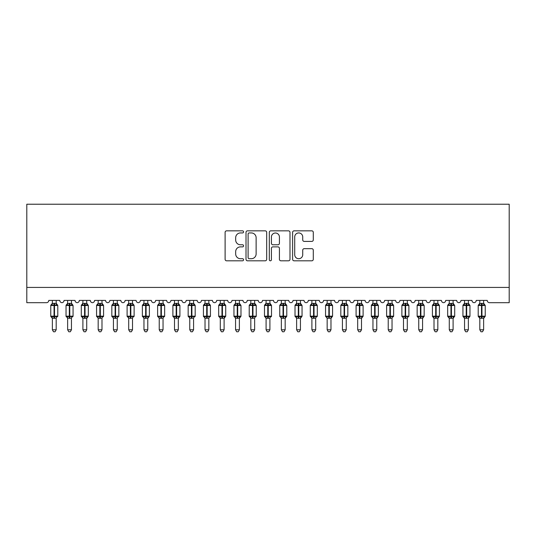 <?xml version="1.0" encoding="UTF-8"?>
<svg xmlns="http://www.w3.org/2000/svg" width="536" height="536" viewBox="0 0 536 536"><rect width="100%" height="100%" fill="white"/><g stroke="black" fill="none" stroke-linecap="round" stroke-linejoin="round"><path stroke-width="0.8" d="M243.579 231.894A1.052 1.052 0 0 0 242.527 230.842L226.607 230.842A1.501 1.501 0 0 0 225.107 232.343L225.107 259.31A1.501 1.501 0 0 0 226.607 260.811L242.527 260.811A1.052 1.052 0 0 0 243.579 259.759A1.052 1.052 0 0 0 242.527 258.714L240.463 258.714A4.797 4.797 0 0 1 235.673 253.917L235.673 251.672A4.797 4.797 0 0 1 240.463 246.875L242.527 246.875A1.052 1.052 0 0 0 243.579 245.83A1.052 1.052 0 0 0 242.527 244.778L240.463 244.778A4.797 4.797 0 0 1 235.673 239.981L235.673 237.736A4.797 4.797 0 0 1 240.463 232.939L242.527 232.939A1.052 1.052 0 0 0 243.579 231.894M311.791 241.408A1.501 1.501 0 0 0 313.292 239.907L313.292 232.343A1.501 1.501 0 0 0 311.791 230.842L294.11 230.842A1.501 1.501 0 0 0 292.609 232.343L292.609 259.31A1.501 1.501 0 0 0 294.11 260.811L311.791 260.811A1.501 1.501 0 0 0 313.292 259.31L313.292 250.171A1.501 1.501 0 0 0 311.791 248.671L304.227 248.671A1.501 1.501 0 0 0 302.726 250.171L302.726 254.707A4.007 4.007 0 0 1 298.72 258.714A4.007 4.007 0 0 1 294.713 254.707L294.713 236.946A4.007 4.007 0 0 1 298.72 232.939A4.007 4.007 0 0 1 302.726 236.946L302.726 239.907A1.501 1.501 0 0 0 304.227 241.408L311.791 241.408M509.2 287.423L509.2 204.229L26.8 204.229L26.8 302.693L46.491 302.693A2.291 2.291 0 0 0 48.783 300.401L59.777 300.401A2.291 2.291 0 0 0 61.915 302.686A2.291 2.291 0 0 0 64.045 300.401L75.04 300.401A2.291 2.291 0 0 0 77.177 302.686A2.291 2.291 0 0 0 79.315 300.401L90.303 300.401A2.291 2.291 0 0 0 92.44 302.686A2.291 2.291 0 0 0 94.577 300.401L105.572 300.401A2.291 2.291 0 0 0 107.709 302.686A2.291 2.291 0 0 0 109.847 300.401L120.835 300.401A2.291 2.291 0 0 0 122.972 302.686A2.291 2.291 0 0 0 125.109 300.401L136.104 300.401A2.291 2.291 0 0 0 138.241 302.686A2.291 2.291 0 0 0 140.378 300.401L151.366 300.401A2.291 2.291 0 0 0 153.504 302.686A2.291 2.291 0 0 0 155.641 300.401L166.636 300.401A2.291 2.291 0 0 0 168.773 302.686A2.291 2.291 0 0 0 170.91 300.401L181.898 300.401A2.291 2.291 0 0 0 184.036 302.686A2.291 2.291 0 0 0 186.173 300.401L197.168 300.401A2.291 2.291 0 0 0 199.305 302.686A2.291 2.291 0 0 0 201.442 300.401L212.43 300.401A2.291 2.291 0 0 0 214.568 302.686A2.291 2.291 0 0 0 216.705 300.401L227.7 300.401A2.291 2.291 0 0 0 229.837 302.686A2.291 2.291 0 0 0 231.974 300.401L242.962 300.401A2.291 2.291 0 0 0 245.099 302.686A2.291 2.291 0 0 0 247.237 300.401L258.231 300.401A2.291 2.291 0 0 0 260.369 302.686A2.291 2.291 0 0 0 262.506 300.401L273.494 300.401A2.291 2.291 0 0 0 275.631 302.686A2.291 2.291 0 0 0 277.769 300.401L288.763 300.401A2.291 2.291 0 0 0 290.901 302.686A2.291 2.291 0 0 0 293.038 300.401L304.026 300.401A2.291 2.291 0 0 0 306.163 302.686A2.291 2.291 0 0 0 308.3 300.401L319.295 300.401A2.291 2.291 0 0 0 321.433 302.686A2.291 2.291 0 0 0 323.57 300.401L334.558 300.401A2.291 2.291 0 0 0 336.695 302.686A2.291 2.291 0 0 0 338.832 300.401L349.827 300.401A2.291 2.291 0 0 0 351.964 302.686A2.291 2.291 0 0 0 354.102 300.401L365.09 300.401A2.291 2.291 0 0 0 367.227 302.686A2.291 2.291 0 0 0 369.364 300.401L380.359 300.401A2.291 2.291 0 0 0 382.496 302.686A2.291 2.291 0 0 0 384.634 300.401L395.622 300.401A2.291 2.291 0 0 0 397.759 302.686A2.291 2.291 0 0 0 399.896 300.401L410.891 300.401A2.291 2.291 0 0 0 413.028 302.686A2.291 2.291 0 0 0 415.166 300.401L426.154 300.401A2.291 2.291 0 0 0 428.291 302.686A2.291 2.291 0 0 0 430.428 300.401L441.423 300.401A2.291 2.291 0 0 0 443.56 302.686A2.291 2.291 0 0 0 445.697 300.401L456.685 300.401A2.291 2.291 0 0 0 458.823 302.686A2.291 2.291 0 0 0 460.96 300.401L471.955 300.401A2.291 2.291 0 0 0 474.085 302.686A2.291 2.291 0 0 0 476.223 300.401L487.217 300.401A2.291 2.291 0 0 0 489.509 302.693L509.2 302.693L509.2 287.423L26.8 287.423M266.687 232.343A1.501 1.501 0 0 0 265.193 230.842L247.511 230.842A1.501 1.501 0 0 0 246.011 232.343L246.011 259.31A1.501 1.501 0 0 0 247.511 260.811L265.193 260.811A1.501 1.501 0 0 0 266.687 259.31L266.687 232.343M270.807 230.842L288.489 230.842A1.501 1.501 0 0 1 289.989 232.343L289.989 259.31A1.501 1.501 0 0 1 288.489 260.811L280.924 260.811A1.501 1.501 0 0 1 279.424 259.31L279.424 248.376A1.501 1.501 0 0 0 277.929 246.875L272.904 246.875A1.501 1.501 0 0 0 271.41 248.376L271.41 259.759A1.052 1.052 0 0 1 270.358 260.811A1.052 1.052 0 0 1 269.313 259.759L269.313 232.343A1.501 1.501 0 0 1 270.807 230.842M249.16 232.939A1.052 1.052 0 0 0 248.108 233.991L248.108 257.662A1.052 1.052 0 0 0 249.16 258.714L251.33 258.714A4.797 4.797 0 0 0 256.128 253.917L256.128 237.736A4.797 4.797 0 0 0 251.33 232.939L249.16 232.939M279.424 237.026A4.007 4.007 0 0 0 275.417 233.013A4.007 4.007 0 0 0 271.41 237.026L271.41 243.277A1.501 1.501 0 0 0 272.904 244.778L277.929 244.778A1.501 1.501 0 0 0 279.424 243.277L279.424 237.026M56.186 300.401L56.186 303.436A1.682 1.601 180 0 0 57.071 304.837L56.742 305.326L54.505 304.79L51.818 305.326L51.268 304.763A0.764 0.764 0 0 0 50.766 305.48L50.766 316.166A0.764 0.764 0 0 0 51.268 316.883L51.818 316.314L54.049 316.85L56.742 316.314L57.071 316.803A1.682 1.601 -0 0 0 56.186 318.21L52.367 318.203A1.682 1.601 -0 0 0 51.489 316.803L51.489 316.803M52.367 300.401L52.367 303.51L54.049 303.282L54.049 316.166L57.788 316.166L57.788 305.48L50.766 305.48L50.766 316.166L54.049 316.166L54.049 318.357M56.186 318.21L56.186 329.787L52.367 329.787L52.367 318.203M54.049 303.282L56.186 303.436M51.818 305.326L52.367 303.51M56.427 304.468L56.742 305.326M51.818 316.314L52.367 318.136M56.742 316.314L56.186 318.136M56.186 329.787L55.041 331.771L53.513 331.771L52.367 329.787M57.788 305.48L57.292 304.763A0.764 0.764 0 0 1 57.506 304.884M57.292 316.883L57.788 316.166A0.764 0.764 0 0 1 57.747 316.414M71.456 300.401L71.456 303.436A1.682 1.601 180 0 0 72.333 304.837L72.005 305.326L69.774 304.79L67.08 305.326L66.531 304.763A0.764 0.764 0 0 0 66.035 305.48L66.035 316.166A0.764 0.764 0 0 0 66.531 316.883L66.035 316.166L73.057 316.166L73.057 305.48L72.554 304.763A0.764 0.764 0 0 1 72.775 304.884M72.554 316.883L73.057 316.166A0.764 0.764 0 0 1 73.017 316.414M71.456 318.21L67.637 318.203A1.682 1.601 -0 0 0 66.752 316.803L67.08 316.314L69.318 316.85L72.005 316.314L72.333 316.803A1.682 1.601 -0 0 0 71.456 318.21L71.456 329.787L70.31 331.771L68.782 331.771L67.637 329.787L67.637 318.203M86.718 300.401L86.718 303.436A1.682 1.601 180 0 0 87.603 304.837L87.274 305.326L85.036 304.79L82.35 305.326L81.8 304.763A0.764 0.764 0 0 0 81.298 305.48L81.298 316.166A0.764 0.764 0 0 0 81.8 316.883L81.298 316.166L88.319 316.166A0.764 0.764 0 0 1 88.279 316.414M86.718 318.21L82.899 318.203A1.682 1.601 -0 0 0 82.021 316.803L82.35 316.314L84.581 316.85L87.274 316.314L87.603 316.803A1.682 1.601 -0 0 0 86.718 318.21L86.718 329.787L85.572 331.771L84.045 331.771L82.899 329.787L82.899 318.203M101.987 300.401L101.987 303.436A1.682 1.601 180 0 0 102.865 304.837L102.537 305.326L100.306 304.79L97.612 305.326L97.063 304.763A0.764 0.764 0 0 0 96.567 305.48L96.567 316.166A0.764 0.764 0 0 0 97.063 316.883L96.567 316.166L103.589 316.166L103.589 305.48L103.086 304.763A0.764 0.764 0 0 1 103.307 304.884M103.086 316.883L103.589 316.166A0.764 0.764 0 0 1 103.549 316.414M101.987 318.21L98.168 318.203A1.682 1.601 -0 0 0 97.284 316.803L97.612 316.314L99.85 316.85L102.537 316.314L102.865 316.803A1.682 1.601 -0 0 0 101.987 318.21L101.987 329.787L100.842 331.771L99.314 331.771L98.168 329.787L98.168 318.203M117.25 300.401L117.25 303.436A1.682 1.601 180 0 0 118.134 304.837L117.806 305.326L115.568 304.79L112.882 305.326L112.332 304.763A0.764 0.764 0 0 0 111.83 305.48L111.83 316.166A0.764 0.764 0 0 0 112.332 316.883L111.83 316.166L118.851 316.166L118.851 305.48L118.349 304.763A0.764 0.764 0 0 1 118.57 304.884M118.349 316.883L118.851 316.166A0.764 0.764 0 0 1 118.811 316.414M117.25 318.21L113.431 318.203A1.682 1.601 -0 0 0 112.553 316.803L112.882 316.314L115.113 316.85L117.806 316.314L118.134 316.803A1.682 1.601 -0 0 0 117.25 318.21L117.25 329.787L116.104 331.771L114.577 331.771L113.431 329.787L113.431 318.203M67.637 318.458L66.752 316.803M67.637 329.787L71.456 329.787M67.637 300.401L67.637 303.51L71.456 303.436M67.08 305.326L67.637 303.51M71.697 304.468L72.005 305.326M67.08 316.314L67.637 318.136M72.005 316.314L71.456 318.136M82.899 318.458L82.021 316.803M87.824 316.883L86.718 318.458L88.319 316.166L88.319 305.48L81.298 305.48L82.899 303.182M82.899 329.787L86.718 329.787M82.899 300.401L82.899 303.51L86.718 303.436M82.35 305.326L82.899 303.51M86.959 304.468L87.274 305.326M82.35 316.314L82.899 318.136M87.274 316.314L86.718 318.136M98.168 318.458L97.284 316.803M98.168 329.787L101.987 329.787M98.168 300.401L98.168 303.51L101.987 303.436M97.612 305.326L98.168 303.51M102.229 304.468L102.537 305.326M97.612 316.314L98.168 318.136M102.537 316.314L101.987 318.136M113.431 318.458L112.553 316.803M113.431 329.787L117.25 329.787M113.431 300.401L113.431 303.51L117.25 303.436M112.882 305.326L113.431 303.51M117.491 304.468L117.806 305.326M112.882 316.314L113.431 318.136M117.806 316.314L117.25 318.136M132.513 300.401L132.513 303.436A1.682 1.601 180 0 0 133.397 304.837L133.069 305.326L130.838 304.79L128.144 305.326L127.595 304.763A0.764 0.764 0 0 0 127.099 305.48L127.099 316.166A0.764 0.764 0 0 0 127.595 316.883L127.099 316.166L134.121 316.166L134.121 305.48L133.618 304.763A0.764 0.764 0 0 1 133.839 304.884M133.618 316.883L134.121 316.166A0.764 0.764 0 0 1 134.074 316.414M132.513 318.21L128.7 318.203A1.682 1.601 -0 0 0 127.816 316.803L128.144 316.314L130.375 316.85L133.069 316.314L133.397 316.803A1.682 1.601 -0 0 0 132.513 318.21L132.513 329.787L131.367 331.771L129.846 331.771L128.7 329.787L128.7 318.203M128.7 318.458L127.816 316.803M128.7 329.787L132.513 329.787M128.7 300.401L128.7 303.51L132.513 303.436M128.144 305.326L128.7 303.51M132.754 304.468L133.069 305.326M128.144 316.314L128.7 318.136M133.069 316.314L132.519 318.136M147.782 300.401L147.782 303.436A1.682 1.601 180 0 0 148.666 304.837L148.338 305.326L146.1 304.79L143.414 305.326L142.864 304.763A0.764 0.764 0 0 0 142.362 305.48L142.362 316.166A0.764 0.764 0 0 0 142.864 316.883L142.362 316.166L149.383 316.166A0.764 0.764 0 0 1 149.343 316.414M147.782 318.21L143.963 318.203A1.682 1.601 -0 0 0 143.085 316.803L143.414 316.314L145.645 316.85L148.338 316.314L148.666 316.803A1.682 1.601 -0 0 0 147.782 318.21L147.782 329.787L146.636 331.771L145.109 331.771L143.963 329.787L143.963 318.203M143.963 318.458L143.085 316.803M148.881 316.883L147.782 318.458L149.383 316.166L149.383 305.48L142.362 305.48L143.963 303.182M143.963 329.787L147.782 329.787M143.963 300.401L143.963 303.51L147.782 303.436M143.414 305.326L143.963 303.51M148.023 304.468L148.338 305.326M143.414 316.314L143.963 318.136M148.338 316.314L147.782 318.136M163.044 300.401L163.044 303.436A1.682 1.601 180 0 0 163.929 304.837L163.601 305.326L161.37 304.79L158.676 305.326L158.127 304.763A0.764 0.764 0 0 0 157.631 305.48L157.631 316.166A0.764 0.764 0 0 0 158.127 316.883L157.631 316.166L164.653 316.166L164.653 305.48L164.15 304.763A0.764 0.764 0 0 1 164.371 304.884M164.15 316.883L164.653 316.166A0.764 0.764 0 0 1 164.606 316.414M163.044 318.21L159.232 318.203A1.682 1.601 -0 0 0 158.348 316.803L158.676 316.314L160.907 316.85L163.601 316.314L163.929 316.803A1.682 1.601 -0 0 0 163.044 318.21L163.044 329.787L161.899 331.771L160.378 331.771L159.232 329.787L159.232 318.203M159.232 318.458L158.348 316.803M159.232 329.787L163.044 329.787M159.232 300.401L159.232 303.51L163.044 303.436M158.676 305.326L159.232 303.51M163.286 304.468L163.601 305.326M158.676 316.314L159.232 318.136M163.601 316.314L163.051 318.136M178.314 300.401L178.314 303.436A1.682 1.601 180 0 0 179.198 304.837L178.87 305.326L176.632 304.79L173.945 305.326L173.396 304.763A0.764 0.764 0 0 0 172.894 305.48L172.894 316.166A0.764 0.764 0 0 0 173.396 316.883L172.894 316.166L179.915 316.166A0.764 0.764 0 0 1 179.875 316.414M178.314 318.21L174.495 318.203A1.682 1.601 -0 0 0 173.617 316.803L173.945 316.314L176.177 316.85L178.87 316.314L179.198 316.803A1.682 1.601 -0 0 0 178.314 318.21L178.314 329.787L177.168 331.771L175.641 331.771L174.495 329.787L174.495 318.203M174.495 318.458L173.617 316.803M179.413 316.883L178.314 318.458L179.915 316.166L179.915 305.48L172.894 305.48L174.495 303.182M174.495 329.787L178.314 329.787M174.495 300.401L174.495 303.51L178.314 303.436M173.945 305.326L174.495 303.51M178.555 304.468L178.87 305.326M173.945 316.314L174.495 318.136M178.87 316.314L178.314 318.136M193.576 300.401L193.576 303.436A1.682 1.601 180 0 0 194.461 304.837L194.133 305.326L191.901 304.79L189.208 305.326L188.659 304.763A0.764 0.764 0 0 0 188.163 305.48L188.163 316.166A0.764 0.764 0 0 0 188.659 316.883L188.163 316.166L195.184 316.166L195.184 305.48L194.682 304.763A0.764 0.764 0 0 1 194.903 304.884M194.682 316.883L195.184 316.166A0.764 0.764 0 0 1 195.138 316.414M193.576 318.21L189.764 318.203A1.682 1.601 -0 0 0 188.88 316.803L189.208 316.314L191.439 316.85L194.133 316.314L194.461 316.803A1.682 1.601 -0 0 0 193.576 318.21L193.576 329.787L192.431 331.771L190.91 331.771L189.764 329.787L189.764 318.203M189.764 318.458L188.88 316.803M189.764 329.787L193.576 329.787M189.764 300.401L189.764 303.51L193.576 303.436M189.208 305.326L189.764 303.51M193.818 304.468L194.133 305.326M189.208 316.314L189.764 318.136M194.133 316.314L193.583 318.136M208.846 300.401L208.846 303.436A1.682 1.601 180 0 0 209.73 304.837L209.402 305.326L207.164 304.79L204.477 305.326L203.928 304.763A0.764 0.764 0 0 0 203.425 305.48L203.425 316.166A0.764 0.764 0 0 0 203.928 316.883L203.425 316.166L210.447 316.166L210.447 305.48L209.945 304.763A0.764 0.764 0 0 1 210.166 304.884M209.945 316.883L210.447 316.166A0.764 0.764 0 0 1 210.407 316.414M208.846 318.21L205.027 318.203A1.682 1.601 -0 0 0 204.149 316.803L204.477 316.314L206.708 316.85L209.402 316.314L209.73 316.803A1.682 1.601 -0 0 0 208.846 318.21L208.846 329.787L207.7 331.771L206.172 331.771L205.027 329.787L205.027 318.203M205.027 318.458L204.149 316.803M205.027 329.787L208.846 329.787M205.027 300.401L205.027 303.51L208.846 303.436M204.477 305.326L205.027 303.51M209.087 304.468L209.402 305.326M204.477 316.314L205.027 318.136M209.402 316.314L208.846 318.136M224.108 300.401L224.108 303.436A1.682 1.601 180 0 0 224.993 304.837L224.664 305.326L222.433 304.79L219.74 305.326L219.19 304.763A0.764 0.764 0 0 0 218.695 305.48L218.695 316.166A0.764 0.764 0 0 0 219.19 316.883L218.695 316.166L225.716 316.166A0.764 0.764 0 0 1 225.669 316.414M224.108 318.21L220.296 318.203A1.682 1.601 -0 0 0 219.412 316.803L219.74 316.314L221.971 316.85L224.664 316.314L224.993 316.803A1.682 1.601 -0 0 0 224.108 318.21L224.108 329.787L222.963 331.771L221.442 331.771L220.296 329.787L220.296 318.203M220.296 318.458L219.412 316.803M225.214 316.883L224.108 318.458L225.716 316.166L225.716 305.48L218.695 305.48L220.296 303.182M220.296 329.787L224.108 329.787M220.296 300.401L220.296 303.51L224.108 303.436M219.74 305.326L220.296 303.51M224.35 304.468L224.664 305.326M219.74 316.314L220.296 318.136M224.664 316.314L224.115 318.136M239.378 300.401L239.378 303.436A1.682 1.601 180 0 0 240.255 304.837L239.934 305.326L237.696 304.79L235.009 305.326L234.46 304.763A0.764 0.764 0 0 0 233.957 305.48L233.957 316.166A0.764 0.764 0 0 0 234.46 316.883L233.957 316.166L240.979 316.166A0.764 0.764 0 0 1 240.939 316.414M239.378 318.21L235.559 318.203A1.682 1.601 -0 0 0 234.681 316.803L235.009 316.314L237.24 316.85L239.934 316.314L240.255 316.803A1.682 1.601 -0 0 0 239.378 318.21L239.378 329.787L238.232 331.771L236.704 331.771L235.559 329.787L235.559 318.203M235.559 318.458L234.681 316.803M240.476 316.883L239.378 318.458L240.979 316.166L240.979 305.48L233.957 305.48L235.559 303.182M235.559 329.787L239.378 329.787M235.559 300.401L235.559 303.51L239.378 303.436M235.009 305.326L235.559 303.51M239.619 304.468L239.934 305.326M235.009 316.314L235.559 318.136M239.934 316.314L239.378 318.136M254.64 300.401L254.64 303.436A1.682 1.601 180 0 0 255.525 304.837L255.196 305.326L252.965 304.79L250.272 305.326L249.722 304.763A0.764 0.764 0 0 0 249.22 305.48L249.22 316.166A0.764 0.764 0 0 0 249.722 316.883L249.22 316.166L256.248 316.166L256.248 305.48L255.746 304.763A0.764 0.764 0 0 1 255.967 304.884M255.746 316.883L256.248 316.166A0.764 0.764 0 0 1 256.201 316.414M254.64 318.21L250.828 318.203A1.682 1.601 -0 0 0 249.944 316.803L250.272 316.314L252.503 316.85L255.196 316.314L255.525 316.803A1.682 1.601 -0 0 0 254.64 318.21L254.64 329.787L253.495 331.771L251.974 331.771L250.828 329.787L250.828 318.203M250.828 318.458L249.944 316.803M250.828 329.787L254.64 329.787M250.828 300.401L250.828 303.51L254.64 303.436M250.272 305.326L250.828 303.51M254.881 304.468L255.196 305.326M250.272 316.314L250.828 318.136M255.196 316.314L254.647 318.136M269.91 300.401L269.91 303.436A1.682 1.601 180 0 0 270.787 304.837L270.459 305.326L268.228 304.79L265.541 305.326L264.992 304.763A0.764 0.764 0 0 0 264.489 305.48L264.489 316.166A0.764 0.764 0 0 0 264.992 316.883L264.489 316.166L271.511 316.166L271.511 305.48L271.008 304.763A0.764 0.764 0 0 1 271.229 304.884M271.008 316.883L271.511 316.166A0.764 0.764 0 0 1 271.471 316.414M269.91 318.21L266.091 318.203A1.682 1.601 -0 0 0 265.213 316.803L265.541 316.314L267.772 316.85L270.459 316.314L270.787 316.803A1.682 1.601 -0 0 0 269.91 318.21L269.91 329.787L268.764 331.771L267.236 331.771L266.091 329.787L266.091 318.203M266.091 318.458L265.213 316.803M266.091 329.787L269.91 329.787M266.091 300.401L266.091 303.51L269.91 303.436M265.541 305.326L266.091 303.51M270.151 304.468L270.459 305.326M265.541 316.314L266.091 318.136M270.459 316.314L269.91 318.136M285.172 300.401L285.172 303.436A1.682 1.601 180 0 0 286.057 304.837L285.728 305.326L283.497 304.79L280.804 305.326L280.254 304.763A0.764 0.764 0 0 0 279.752 305.48L279.752 316.166A0.764 0.764 0 0 0 280.254 316.883L279.752 316.166L286.78 316.166A0.764 0.764 0 0 1 286.733 316.414M285.172 318.21L281.36 318.203A1.682 1.601 -0 0 0 280.475 316.803L280.804 316.314L283.035 316.85L285.728 316.314L286.057 316.803A1.682 1.601 -0 0 0 285.172 318.21L285.172 329.787L284.026 331.771L282.505 331.771L281.36 329.787L281.36 318.203M281.36 318.458L280.475 316.803M286.278 316.883L285.172 318.458L286.78 316.166L286.78 305.48L279.752 305.48L281.36 303.182M281.36 329.787L285.172 329.787M281.36 300.401L281.353 303.51L285.172 303.436M280.804 305.326L281.353 303.51M285.413 304.468L285.728 305.326M280.804 316.314L281.353 318.136M285.728 316.314L285.172 318.136M300.441 300.401L300.441 303.436A1.682 1.601 180 0 0 301.319 304.837L300.991 305.326L298.76 304.79L296.066 305.326L295.524 304.763A0.764 0.764 0 0 0 295.021 305.48L295.021 316.166A0.764 0.764 0 0 0 295.524 316.883L295.021 316.166L302.043 316.166A0.764 0.764 0 0 1 302.002 316.414M300.441 318.21L296.622 318.203A1.682 1.601 -0 0 0 295.745 316.803L296.066 316.314L298.304 316.85L300.991 316.314L301.319 316.803A1.682 1.601 -0 0 0 300.441 318.21L300.441 329.787L299.296 331.771L297.768 331.771L296.622 329.787L296.622 318.203M296.622 318.458L295.745 316.803M301.54 316.883L300.441 318.458L302.043 316.166L302.043 305.48L295.021 305.48L296.622 303.182M296.622 329.787L300.441 329.787M296.622 300.401L296.622 303.51L300.441 303.436M296.066 305.326L296.622 303.51M300.683 304.468L300.991 305.326M296.066 316.314L296.622 318.136M300.991 316.314L300.441 318.136M315.704 300.401L315.704 303.436A1.682 1.601 180 0 0 316.588 304.837L316.26 305.326L314.029 304.79L311.336 305.326L310.786 304.763A0.764 0.764 0 0 0 310.284 305.48L310.284 316.166A0.764 0.764 0 0 0 310.786 316.883L310.284 316.166L317.305 316.166L317.305 305.48L316.81 304.763A0.764 0.764 0 0 1 317.031 304.884M316.81 316.883L317.305 316.166A0.764 0.764 0 0 1 317.265 316.414M315.704 318.21L311.892 318.203A1.682 1.601 -0 0 0 311.007 316.803L311.336 316.314L313.567 316.85L316.26 316.314L316.588 316.803A1.682 1.601 -0 0 0 315.704 318.21L315.704 329.787L314.558 331.771L313.037 331.771L311.892 329.787L311.892 318.203M311.892 318.458L311.007 316.803M311.892 329.787L315.704 329.787M311.892 300.401L311.885 303.51L315.704 303.436M311.336 305.326L311.885 303.51M315.945 304.468L316.26 305.326M311.336 316.314L311.885 318.136M316.26 316.314L315.704 318.136M330.973 300.401L330.973 303.436A1.682 1.601 180 0 0 331.851 304.837L331.523 305.326L329.292 304.79L326.598 305.326L326.055 304.763A0.764 0.764 0 0 0 325.553 305.48L325.553 316.166A0.764 0.764 0 0 0 326.055 316.883L325.553 316.166L332.575 316.166A0.764 0.764 0 0 1 332.534 316.414M330.973 318.21L327.154 318.203A1.682 1.601 -0 0 0 326.27 316.803L326.598 316.314L328.836 316.85L331.523 316.314L331.851 316.803A1.682 1.601 -0 0 0 330.973 318.21L330.973 329.787L329.828 331.771L328.3 331.771L327.154 329.787L327.154 318.203M327.154 318.458L326.27 316.803M332.072 316.883L330.973 318.458L332.575 316.166L332.575 305.48L325.553 305.48L327.154 303.182M327.154 329.787L330.973 329.787M327.154 300.401L327.154 303.51L330.973 303.436M326.598 305.326L327.154 303.51M331.215 304.468L331.523 305.326M326.598 316.314L327.154 318.136M331.523 316.314L330.973 318.136M346.236 300.401L346.236 303.436A1.682 1.601 180 0 0 347.12 304.837L346.792 305.326L344.561 304.79L341.868 305.326L341.318 304.763A0.764 0.764 0 0 0 340.816 305.48L340.816 316.166A0.764 0.764 0 0 0 341.318 316.883L340.816 316.166L347.837 316.166L347.837 305.48L347.341 304.763A0.764 0.764 0 0 1 347.556 304.884M347.341 316.883L347.837 316.166A0.764 0.764 0 0 1 347.797 316.414M346.236 318.21L342.424 318.203A1.682 1.601 -0 0 0 341.539 316.803L341.868 316.314L344.099 316.85L346.792 316.314L347.12 316.803A1.682 1.601 -0 0 0 346.236 318.21L346.236 329.787L345.09 331.771L343.569 331.771L342.424 329.787L342.424 318.203M342.424 318.458L341.539 316.803M342.424 329.787L346.236 329.787M342.424 300.401L342.417 303.51L346.236 303.436M341.868 305.326L342.417 303.51M346.477 304.468L346.792 305.326M341.868 316.314L342.417 318.136M346.792 316.314L346.236 318.136M361.505 300.401L361.505 303.436A1.682 1.601 180 0 0 362.383 304.837L362.055 305.326L359.823 304.79L357.13 305.326L356.587 304.763A0.764 0.764 0 0 0 356.085 305.48L356.085 316.166A0.764 0.764 0 0 0 356.587 316.883L356.085 316.166L363.107 316.166A0.764 0.764 0 0 1 363.066 316.414M361.505 318.21L357.686 318.203A1.682 1.601 -0 0 0 356.802 316.803L357.13 316.314L359.368 316.85L362.055 316.314L362.383 316.803A1.682 1.601 -0 0 0 361.505 318.21L361.505 329.787L360.36 331.771L358.832 331.771L357.686 329.787L357.686 318.203M357.686 318.458L356.802 316.803M362.604 316.883L361.505 318.458L363.107 316.166L363.107 305.48L356.085 305.48L357.686 303.182M357.686 329.787L361.505 329.787M357.686 300.401L357.686 303.51L361.505 303.436M357.13 305.326L357.686 303.51M361.746 304.468L362.055 305.326M357.13 316.314L357.686 318.136M362.055 316.314L361.505 318.136M376.768 300.401L376.768 303.436A1.682 1.601 180 0 0 377.652 304.837L377.324 305.326L375.093 304.79L372.399 305.326L371.85 304.763A0.764 0.764 0 0 0 371.348 305.48L371.348 316.166A0.764 0.764 0 0 0 371.85 316.883L371.348 316.166L378.369 316.166A0.764 0.764 0 0 1 378.329 316.414M376.768 318.21L372.956 318.203A1.682 1.601 -0 0 0 372.071 316.803L372.399 316.314L374.63 316.85L377.324 316.314L377.652 316.803A1.682 1.601 -0 0 0 376.768 318.21L376.768 329.787L375.622 331.771L374.101 331.771L372.956 329.787L372.956 318.203M372.956 318.458L372.071 316.803M377.873 316.883L376.768 318.458L378.369 316.166L378.369 305.48L371.348 305.48L372.956 303.182M372.956 329.787L376.768 329.787M372.956 300.401L372.949 303.51L376.768 303.436M372.399 305.326L372.949 303.51M377.009 304.468L377.324 305.326M372.399 316.314L372.949 318.136M377.324 316.314L376.768 318.136M392.037 300.401L392.037 303.436A1.682 1.601 180 0 0 392.915 304.837L392.587 305.326L390.355 304.79L387.662 305.326L387.119 304.763A0.764 0.764 0 0 0 386.617 305.48L386.617 316.166A0.764 0.764 0 0 0 387.119 316.883L386.617 316.166L393.638 316.166L393.638 305.48L393.136 304.763A0.764 0.764 0 0 1 393.357 304.884M393.136 316.883L393.638 316.166A0.764 0.764 0 0 1 393.598 316.414M392.037 318.21L388.218 318.203A1.682 1.601 -0 0 0 387.334 316.803L387.662 316.314L389.9 316.85L392.587 316.314L392.915 316.803A1.682 1.601 -0 0 0 392.037 318.21L392.037 329.787L390.891 331.771L389.364 331.771L388.218 329.787L388.218 318.203M388.218 318.458L387.334 316.803M388.218 329.787L392.037 329.787M388.218 300.401L388.218 303.51L392.037 303.436M387.662 305.326L388.218 303.51M392.278 304.468L392.587 305.326M387.662 316.314L388.218 318.136M392.587 316.314L392.037 318.136M407.3 300.401L407.3 303.436A1.682 1.601 180 0 0 408.184 304.837L407.856 305.326L405.625 304.79L402.931 305.326L402.382 304.763A0.764 0.764 0 0 0 401.879 305.48L401.879 316.166A0.764 0.764 0 0 0 402.382 316.883L401.879 316.166L408.901 316.166L408.901 305.48L408.405 304.763A0.764 0.764 0 0 1 408.62 304.884M408.405 316.883L408.901 316.166A0.764 0.764 0 0 1 408.861 316.414M407.3 318.21L403.487 318.203A1.682 1.601 -0 0 0 402.603 316.803L402.931 316.314L405.162 316.85L407.856 316.314L408.184 316.803A1.682 1.601 -0 0 0 407.3 318.21L407.3 329.787L406.154 331.771L404.633 331.771L403.487 329.787L403.487 318.203M403.487 318.458L402.603 316.803M403.487 329.787L407.3 329.787M403.487 300.401L403.481 303.51L407.3 303.436M402.931 305.326L403.481 303.51M407.541 304.468L407.856 305.326M402.931 316.314L403.481 318.136M407.856 316.314L407.3 318.136M422.569 300.401L422.569 303.436A1.682 1.601 180 0 0 423.447 304.837L423.118 305.326L420.887 304.79L418.194 305.326L417.651 304.763A0.764 0.764 0 0 0 417.149 305.48L417.149 316.166A0.764 0.764 0 0 0 417.651 316.883L417.149 316.166L424.17 316.166A0.764 0.764 0 0 1 424.117 316.441M422.569 318.21L418.75 318.203A1.682 1.601 -0 0 0 417.866 316.803L418.194 316.314L420.432 316.85L423.118 316.314L423.447 316.803A1.682 1.601 -0 0 0 422.569 318.21L422.569 329.787L421.423 331.771L419.896 331.771L418.75 329.787L418.75 318.203M417.517 316.816L417.866 316.803M423.668 316.883L422.569 318.458L424.17 316.166L424.17 305.48L417.149 305.48L417.517 304.823M418.75 329.787L422.569 329.787M418.75 300.401L418.75 303.51L422.569 303.436M418.194 305.326L418.75 303.51M422.81 304.468L423.118 305.326M418.194 316.314L418.75 318.136M423.118 316.314L422.569 318.136M437.832 300.401L437.832 303.436A1.682 1.601 180 0 0 438.716 304.837L438.388 305.326L436.15 304.79L433.463 305.326L432.914 304.763A0.764 0.764 0 0 0 432.411 305.48L432.411 316.166A0.764 0.764 0 0 0 432.914 316.883L432.411 316.166L439.433 316.166A0.764 0.764 0 0 1 439.386 316.441M437.832 318.21L434.013 318.203A1.682 1.601 -0 0 0 433.135 316.803L433.463 316.314L435.694 316.85L438.388 316.314L438.716 316.803A1.682 1.601 -0 0 0 437.832 318.21L437.832 329.787L436.686 331.771L435.158 331.771L434.013 329.787L434.013 318.203M432.787 316.816L433.135 316.803M438.937 316.883L437.832 318.458L439.433 316.166L439.433 305.48L432.411 305.48L432.787 304.823M434.013 329.787L437.832 329.787M434.013 300.401L434.013 303.51L437.832 303.436M433.463 305.326L434.013 303.51M438.073 304.468L438.388 305.326M433.463 316.314L434.013 318.136M438.388 316.314L437.832 318.136M453.101 300.401L453.101 303.436A1.682 1.601 180 0 0 453.979 304.837L453.65 305.326L451.419 304.79L448.726 305.326L448.176 304.763A0.764 0.764 0 0 0 447.681 305.48L447.681 316.166A0.764 0.764 0 0 0 448.176 316.883L447.681 316.166L454.702 316.166A0.764 0.764 0 0 1 454.649 316.441M453.101 318.21L449.282 318.203A1.682 1.601 -0 0 0 448.398 316.803L448.726 316.314L450.964 316.85L453.65 316.314L453.979 316.803A1.682 1.601 -0 0 0 453.101 318.21L453.101 329.787L451.955 331.771L450.428 331.771L449.282 329.787L449.282 318.203M448.049 316.816L448.398 316.803M454.2 316.883L453.101 318.458L454.702 316.166L454.702 305.48L447.681 305.48L448.049 304.823M449.282 329.787L453.101 329.787M449.282 300.401L449.282 303.51L453.101 303.436M448.726 305.326L449.282 303.51M453.342 304.468L453.65 305.326M448.726 316.314L449.282 318.136M453.65 316.314L453.101 318.136M468.363 300.401L468.363 303.436A1.682 1.601 180 0 0 469.248 304.837L468.92 305.326L466.682 304.79L463.995 305.326L463.446 304.763A0.764 0.764 0 0 0 462.943 305.48L462.943 316.166A0.764 0.764 0 0 0 463.446 316.883L462.943 316.166L469.965 316.166A0.764 0.764 0 0 1 469.918 316.441M468.363 318.21L464.545 318.203A1.682 1.601 -0 0 0 463.667 316.803L463.995 316.314L466.226 316.85L468.92 316.314L469.248 316.803A1.682 1.601 -0 0 0 468.363 318.21L468.363 329.787L467.218 331.771L465.69 331.771L464.545 329.787L464.545 318.203M463.318 316.816L463.667 316.803M469.469 316.883L468.363 318.458L469.965 316.166L469.965 305.48L462.943 305.48L463.318 304.823M464.545 329.787L468.363 329.787M464.545 300.401L464.545 303.51L468.363 303.436M463.995 305.326L464.545 303.51M468.605 304.468L468.92 305.326M463.995 316.314L464.545 318.136M468.92 316.314L468.363 318.136M483.633 300.401L483.633 303.436A1.682 1.601 180 0 0 484.511 304.837L484.182 305.326L481.951 304.79L479.258 305.326L478.708 304.763A0.764 0.764 0 0 0 478.213 305.48L478.213 316.166A0.764 0.764 0 0 0 478.708 316.883L478.213 316.166L485.234 316.166A0.764 0.764 0 0 1 485.18 316.441M483.633 318.21L479.814 318.203A1.682 1.601 -0 0 0 478.929 316.803L479.258 316.314L481.495 316.85L484.182 316.314L484.511 316.803A1.682 1.601 -0 0 0 483.633 318.21L483.633 329.787L482.487 331.771L480.96 331.771L479.814 329.787L479.814 318.203M478.581 316.816L478.929 316.803M484.732 316.883L483.633 318.458L485.234 316.166L485.234 305.48L478.213 305.48L478.581 304.823M479.814 329.787L483.633 329.787M479.814 300.401L479.814 303.51L483.633 303.436M479.258 305.326L479.814 303.51M483.874 304.468L484.182 305.326M479.258 316.314L479.814 318.136M484.182 316.314L483.633 318.136M54.505 318.357L54.505 303.282M51.489 304.837A1.682 1.601 180 0 0 52.367 303.43M69.318 303.282L69.318 305.48L66.035 305.48L67.637 303.182M73.057 305.48L69.318 305.48L69.318 318.357M69.774 318.357L69.774 303.282M66.752 304.837A1.682 1.601 180 0 0 67.637 303.43M84.581 303.282L84.581 318.357M85.036 318.357L85.036 303.282M82.021 304.837A1.682 1.601 180 0 0 82.899 303.43M99.85 303.282L99.85 305.48L96.567 305.48L98.168 303.182M103.589 305.48L99.85 305.48L99.85 318.357M100.306 318.357L100.306 303.282M97.284 304.837A1.682 1.601 180 0 0 98.168 303.43M115.113 303.282L115.113 305.48L111.83 305.48L113.431 303.182M118.851 305.48L115.113 305.48L115.113 318.357M115.568 318.357L115.568 303.282M112.553 304.837A1.682 1.601 180 0 0 113.431 303.43M130.375 303.282L130.375 305.48L127.099 305.48L128.7 303.182M134.121 305.48L130.375 305.48L130.375 318.357M130.838 318.357L130.838 303.282M127.816 304.837A1.682 1.601 180 0 0 128.7 303.43M145.645 303.282L145.645 318.357M146.1 318.357L146.1 303.282M143.085 304.837A1.682 1.601 180 0 0 143.963 303.43M160.907 303.282L160.907 305.48L157.631 305.48L159.232 303.182M164.653 305.48L160.907 305.48L160.907 318.357M161.37 318.357L161.37 303.282M158.348 304.837A1.682 1.601 180 0 0 159.232 303.43M176.177 303.282L176.177 318.357M176.632 318.357L176.632 303.282M173.617 304.837A1.682 1.601 180 0 0 174.495 303.43M191.439 303.282L191.439 305.48L188.163 305.48L189.764 303.182M195.184 305.48L191.439 305.48L191.439 318.357M191.901 318.357L191.901 303.282M188.88 304.837A1.682 1.601 180 0 0 189.764 303.43M206.708 303.282L206.708 305.48L203.425 305.48L205.027 303.182M210.447 305.48L206.708 305.48L206.708 318.357M207.164 318.357L207.164 303.282M204.149 304.837A1.682 1.601 180 0 0 205.027 303.43M221.971 303.282L221.971 318.357M222.433 318.357L222.433 303.282M219.412 304.837A1.682 1.601 180 0 0 220.296 303.43M237.24 303.282L237.24 318.357M237.696 318.357L237.696 303.282M234.681 304.837A1.682 1.601 180 0 0 235.559 303.43M252.503 303.282L252.503 305.48L249.22 305.48L250.828 303.182M256.248 305.48L252.503 305.48L252.503 318.357M252.965 318.357L252.965 303.282M249.944 304.837A1.682 1.601 180 0 0 250.828 303.43M267.772 303.282L267.772 305.48L264.489 305.48L266.091 303.182M271.511 305.48L267.772 305.48L267.772 318.357M268.228 318.357L268.228 303.282M265.213 304.837A1.682 1.601 180 0 0 266.091 303.43M283.035 303.282L283.035 318.357M283.497 318.357L283.497 303.282M280.475 304.837A1.682 1.601 180 0 0 281.36 303.43M298.304 303.282L298.304 318.357M298.76 318.357L298.76 303.282M295.745 304.837A1.682 1.601 180 0 0 296.622 303.43M313.567 303.282L313.567 305.48L310.284 305.48L311.892 303.182M317.305 305.48L313.567 305.48L313.567 318.357M314.029 318.357L314.029 303.282M311.007 304.837A1.682 1.601 180 0 0 311.892 303.43M328.836 303.282L328.836 318.357M329.292 318.357L329.292 303.282M326.27 304.837A1.682 1.601 180 0 0 327.154 303.43M344.099 303.282L344.099 305.48L340.816 305.48L342.424 303.182M347.837 305.48L344.099 305.48L344.099 318.357M344.561 318.357L344.561 303.282M341.539 304.837A1.682 1.601 180 0 0 342.424 303.43M359.368 303.282L359.368 318.357M359.823 318.357L359.823 303.282M356.802 304.837A1.682 1.601 180 0 0 357.686 303.43M374.63 303.282L374.63 318.357M375.093 318.357L375.093 303.282M372.071 304.837A1.682 1.601 180 0 0 372.956 303.43M389.9 303.282L389.9 305.48L386.617 305.48L388.218 303.182M393.638 305.48L389.9 305.48L389.9 318.357M390.355 318.357L390.355 303.282M387.334 304.837A1.682 1.601 180 0 0 388.218 303.43M405.162 303.282L405.162 305.48L401.879 305.48L403.487 303.182M408.901 305.48L405.162 305.48L405.162 318.357M405.625 318.357L405.625 303.282M402.603 304.837A1.682 1.601 180 0 0 403.487 303.43M420.432 303.282L420.432 318.357M420.887 318.357L420.887 303.282M417.866 304.837A1.682 1.601 180 0 0 418.75 303.43M435.694 303.282L435.694 318.357M436.15 318.357L436.15 303.282M433.135 304.837A1.682 1.601 180 0 0 434.013 303.43M450.964 303.282L450.964 318.357M451.419 318.357L451.419 303.282M448.398 304.837A1.682 1.601 180 0 0 449.282 303.43M466.226 303.282L466.226 318.357M466.682 318.357L466.682 303.282M463.667 304.837A1.682 1.601 180 0 0 464.545 303.43M481.495 303.282L481.495 318.357M481.951 318.357L481.951 303.282M478.929 304.837A1.682 1.601 180 0 0 479.814 303.43M50.766 305.48L52.367 303.182M57.292 304.763L56.186 303.182M50.766 316.166L52.367 318.458M66.035 316.166L66.035 305.48M72.554 304.763L71.456 303.182M81.298 316.166L81.298 305.48M86.718 303.182L88.319 305.48M96.567 316.166L96.567 305.48M103.086 304.763L101.987 303.182M111.83 316.166L111.83 305.48M118.349 304.763L117.25 303.182M127.099 316.166L127.099 305.48M133.618 304.763L132.513 303.182M142.362 316.166L142.362 305.48M147.782 303.182L149.383 305.48M157.631 316.166L157.631 305.48M164.15 304.763L163.044 303.182M172.894 316.166L172.894 305.48M178.314 303.182L179.915 305.48M188.163 316.166L188.163 305.48M194.682 304.763L193.576 303.182M203.425 316.166L203.425 305.48M209.945 304.763L208.846 303.182M218.695 316.166L218.695 305.48M224.108 303.182L225.716 305.48M233.957 316.166L233.957 305.48M239.378 303.182L240.979 305.48M249.22 316.166L249.22 305.48M255.746 304.763L254.64 303.182M264.489 316.166L264.489 305.48M271.008 304.763L269.91 303.182M279.752 316.166L279.752 305.48M285.172 303.182L286.78 305.48M295.021 316.166L295.021 305.48M300.441 303.182L302.043 305.48M310.284 316.166L310.284 305.48M316.81 304.763L315.704 303.182M325.553 316.166L325.553 305.48M330.973 303.182L332.575 305.48M340.816 316.166L340.816 305.48M347.341 304.763L346.236 303.182M356.085 316.166L356.085 305.48M361.505 303.182L363.107 305.48M371.348 316.166L371.348 305.48M376.768 303.182L378.369 305.48M386.617 316.166L386.617 305.48M393.136 304.763L392.037 303.182M401.879 316.166L401.879 305.48M408.405 304.763L407.3 303.182M417.149 316.166L417.149 305.48M422.569 303.182L424.17 305.48M417.651 304.763L418.75 303.182M417.651 316.883L418.75 318.458M432.411 316.166L432.411 305.48M437.832 303.182L439.433 305.48M432.914 304.763L434.013 303.182M432.914 316.883L434.013 318.458M447.681 316.166L447.681 305.48M453.101 303.182L454.702 305.48M448.176 304.763L449.282 303.182M448.176 316.883L449.282 318.458M462.943 316.166L462.943 305.48M468.363 303.182L469.965 305.48M463.446 304.763L464.545 303.182M463.446 316.883L464.545 318.458M478.213 316.166L478.213 305.48M483.633 303.182L485.234 305.48M478.708 304.763L479.814 303.182M478.708 316.883L479.814 318.458"/></g></svg>
